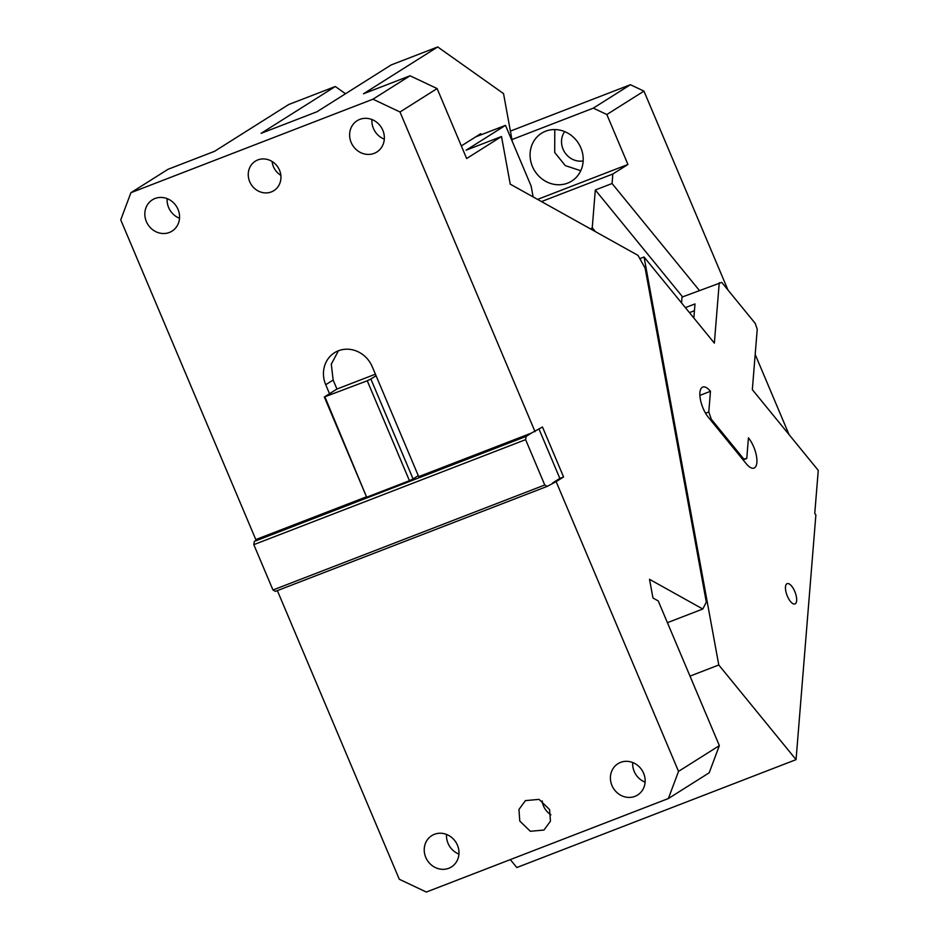 <?xml version="1.0" encoding="UTF-8"?>
<svg xmlns="http://www.w3.org/2000/svg" width="939" height="939" viewBox="0 0 939 939"><rect width="100%" height="100%" fill="white"/><g stroke="black" fill="none" stroke-linecap="round" stroke-linejoin="round"><path stroke-width="1.41" d="M410.05 75.789L437.116 88.571L400.002 111.987L372.947 99.194L410.05 75.789L363.51 93.771L437.715 46.95L503.527 93.595L512.295 141.472M481.907 134.465L480.627 133.749L475.697 136.871L505.487 125.357L531.145 186.122L533.129 196.92M667.429 622.674L702.795 609.012L706.316 602.157L645.14 268.178L638.015 255.385L510.241 184.161L501.508 136.519L466.648 158.515L437.116 88.571M501.508 136.519L466.143 150.181L505.487 125.357M461.342 145.921L475.697 136.871M702.795 609.012L649.518 579.316L652.969 598.002L658.239 600.937L719.356 745.625L709.18 772.797L668.357 798.549L678.533 771.377L719.356 745.625M272.099 161.496A17.395 15.916 -122.2 0 0 273.449 166.696A17.395 15.916 -122.2 0 0 280.843 175.358M249.704 181.673A17.395 15.916 57.8 0 1 255.314 161.203A17.395 15.916 57.8 0 1 279.493 170.17A17.395 15.916 57.8 0 1 273.883 190.64A17.395 15.916 57.8 0 1 249.704 181.673M437.715 46.95L391.176 64.932L316.971 111.753L261.124 133.326L335.317 86.505L288.778 104.487L214.573 151.308L168.034 169.29L130.92 192.695L120.744 219.879L255.795 539.573L366.492 496.813M547.237 486.367L544.773 484.994L525.617 439.652L253.812 544.655L272.967 589.997L275.42 591.37L547.237 486.367L556.146 481.648L678.533 771.377M668.357 798.549L426.341 892.05L399.286 879.256L277.357 590.619M457.434 845.17A18.487 16.914 57.8 0 1 451.471 866.92A18.487 16.914 57.8 0 1 425.778 857.401A18.487 16.914 57.8 0 1 431.74 835.651A18.487 16.914 57.8 0 1 457.434 845.17M519.795 821.085L530.324 831.285L543.974 830.041L550.454 821.167L549.585 809.571L539.068 799.371L525.406 800.615L518.938 809.488L519.795 821.085M611.946 785.485A18.487 16.914 57.8 0 1 617.909 763.736A18.487 16.914 57.8 0 1 643.602 773.255A18.487 16.914 57.8 0 1 637.64 795.004A18.487 16.914 57.8 0 1 611.946 785.485M458.936 854.079A18.487 16.914 57.8 0 1 448.044 843.351A18.487 16.914 57.8 0 1 446.541 834.454M645.105 782.152A18.487 16.914 57.8 0 1 634.212 771.435A18.487 16.914 57.8 0 1 632.71 762.527M418.278 475.639L376.07 375.741L370.87 379.016L413.078 478.925L418.278 475.639L418.688 476.648L531.321 433.125L526.133 436.412L254.328 541.416L259.516 538.141M384.309 139.16A18.487 16.914 57.8 0 1 373.429 128.432A18.487 16.914 57.8 0 1 371.926 119.523M382.807 130.251A18.487 16.914 57.8 0 1 376.856 152.001A18.487 16.914 57.8 0 1 351.163 142.482A18.487 16.914 57.8 0 1 357.125 120.732A18.487 16.914 57.8 0 1 382.807 130.251M179.525 218.271A18.487 16.914 57.8 0 1 168.644 207.542A18.487 16.914 57.8 0 1 167.142 198.634M178.023 209.362A18.487 16.914 57.8 0 1 172.06 231.111A18.487 16.914 57.8 0 1 146.378 221.592A18.487 16.914 57.8 0 1 152.341 199.843A18.487 16.914 57.8 0 1 178.023 209.362M525.617 439.652L526.133 436.412M253.812 544.655L254.328 541.416M552.425 483.08L559.844 478.397L539.056 429.17M325 397.103L366.539 496.907L324.331 396.997L367.243 380.776L409.439 480.686L413.078 478.925M367.243 380.776L370.87 379.016M367.196 497.013L409.439 480.686M272.967 589.997L544.773 484.994M375.412 374.18L336.948 389.039L333.145 380.049L331.291 364.168L338.439 350.763M542.19 800.908A17.395 15.916 -122.2 0 0 543.552 806.096A17.395 15.916 -122.2 0 0 550.935 814.77M324.331 396.997L336.948 389.039M376.07 375.741L372.267 366.75A27.184 24.872 57.8 0 0 334.495 352.747A27.184 24.872 57.8 0 0 325.727 384.732L329.53 393.723M559.844 478.397L563.576 476.965L542.472 427.01L531.321 433.125M563.576 476.965L556.146 481.648M535.054 431.694L400.002 111.987M130.92 192.695L372.947 99.194M335.317 86.505L345.517 93.736M510.335 859.596L516.802 867.53L796.061 759.639L815.874 514.889L814.759 513.527L818.256 470.369L752.339 389.65L757.233 329.225L755.249 323.427L721.739 282.381L682.019 297.088L681.55 302.933M685.388 307.64L694.989 303.931L693.851 318.004M694.437 310.703L689.461 312.628M639.823 258.636L644.048 257.004L714.356 343.122L719.251 282.709M690.001 676.115L718.781 664.988L796.061 759.639M644.048 257.004L718.781 664.988M699.884 395.389L710.459 391.305A18.487 7.336 68.9 0 0 702.748 387.068A18.487 7.336 68.9 0 0 699.907 392.678A18.487 7.336 68.9 0 0 708.358 417.315L746.341 463.831A18.487 7.336 68.9 0 0 754.052 468.068A18.487 7.336 68.9 0 0 756.881 462.458A18.487 7.336 68.9 0 0 748.442 437.832L746.763 458.478L743.113 459.887M705.541 413.219L708.792 411.963L710.459 391.305M708.792 411.963L711.269 419.205L710.224 419.604M742.62 459.288L746.763 458.478M711.269 419.205L743.665 458.878M796.648 600.643A10.869 4.319 68.9 0 0 793.537 588.906A10.869 4.319 68.9 0 0 787.152 583.659A10.869 4.319 68.9 0 0 785.485 586.957A10.869 4.319 68.9 0 0 788.596 598.683A10.869 4.319 68.9 0 0 794.981 603.941A10.869 4.319 68.9 0 0 796.648 600.643M564.679 131.601A18.487 16.914 -122.2 0 0 563.083 149.231A18.487 16.914 -122.2 0 0 583.166 160.909M510.393 131.096L630.421 84.721L643.954 91.118L606.84 114.523L593.307 108.138L511.943 139.571M789.042 434.593L755.191 354.461M727.971 290.022L643.954 91.118M554.785 129.559L554.703 152.47L565.301 165.616L580.76 170.722M593.307 108.138L630.421 84.721M606.84 114.523L627.945 164.478L612.838 174.008L612.064 183.516L699.332 290.397M532.436 166.52A28.276 25.869 -122.2 0 0 571.722 181.074A28.276 25.869 -122.2 0 0 580.842 147.81A28.276 25.869 -122.2 0 0 541.557 133.256A28.276 25.869 -122.2 0 0 532.436 166.52M627.945 164.478L537.566 199.397M541.486 201.58L612.838 174.008M612.064 183.516L595.314 189.983L592.251 227.754L590.713 229.022M682.583 296.865L595.314 189.983M592.251 227.754L595.443 231.651M325.727 384.732L333.145 380.049"/></g></svg>
